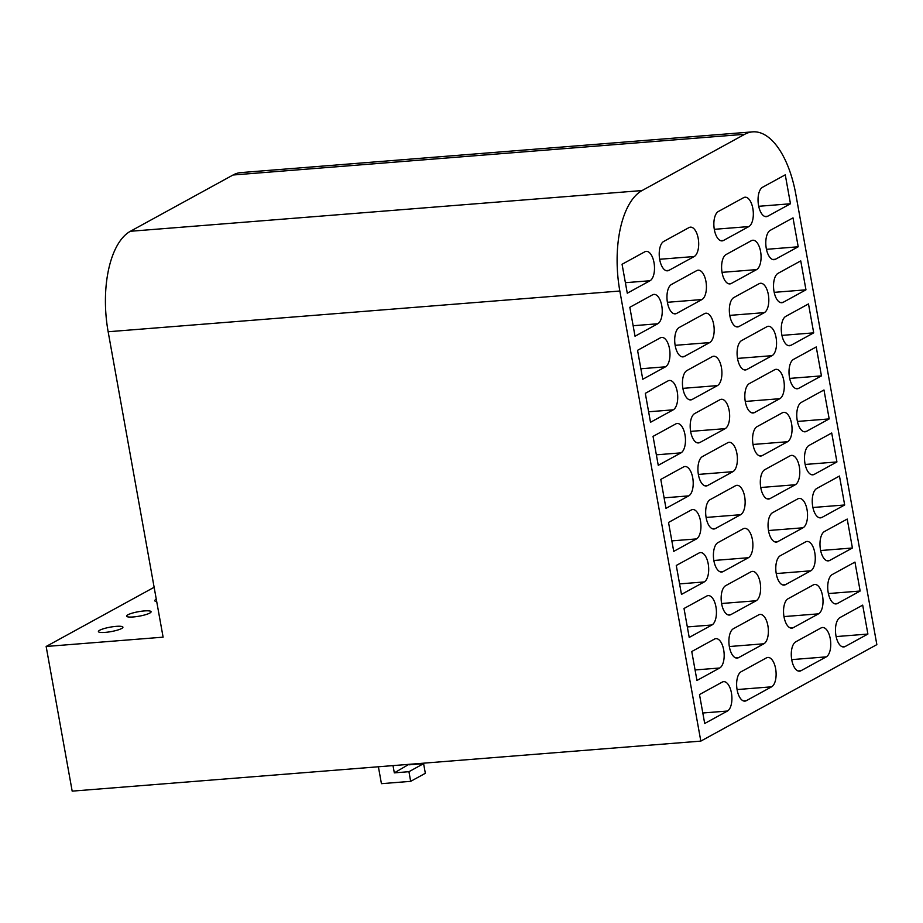 <?xml version="1.0" encoding="UTF-8"?>
<svg xmlns="http://www.w3.org/2000/svg" width="923" height="923" viewBox="0 0 923 923"><rect width="100%" height="100%" fill="white"/><g stroke="black" fill="none" stroke-linecap="round" stroke-linejoin="round"><path stroke-width="1.38" d="M715.948 606.884A14.953 7.015 -94.5 0 1 711.956 624.975L689.216 637.435L684.012 608.499L706.753 596.039A14.953 7.015 -94.5 0 1 708.16 595.6A14.953 7.015 -94.5 0 1 715.948 606.884M723.69 649.919A14.953 7.015 -94.5 0 1 719.698 667.998L696.957 680.459L691.754 651.534L714.494 639.074A14.953 7.015 -94.5 0 1 715.902 638.635A14.953 7.015 -94.5 0 1 723.69 649.919M731.431 692.954A14.953 7.015 -94.5 0 1 727.439 711.033L704.699 723.494L699.496 694.558L722.236 682.097A14.953 7.015 -94.5 0 1 723.655 681.659A14.953 7.015 -94.5 0 1 731.431 692.954M814.79 552.727A14.953 7.015 -94.5 0 1 810.786 570.806L785.485 584.674A14.953 7.015 -94.5 0 1 784.065 585.113A14.953 7.015 -94.5 0 1 776.278 573.829A14.953 7.015 -94.5 0 1 780.281 555.738L805.583 541.882A14.953 7.015 -94.5 0 1 807.002 541.443A14.953 7.015 -94.5 0 1 814.79 552.727M822.531 595.75A14.953 7.015 -94.5 0 1 818.528 613.841L793.226 627.709A14.953 7.015 -94.5 0 1 791.807 628.148A14.953 7.015 -94.5 0 1 784.019 616.852A14.953 7.015 -94.5 0 1 788.023 598.773L813.325 584.905A14.953 7.015 -94.5 0 1 814.744 584.467A14.953 7.015 -94.5 0 1 822.531 595.75M830.273 638.785A14.953 7.015 -94.5 0 1 826.27 656.864L800.968 670.733A14.953 7.015 -94.5 0 1 799.549 671.171A14.953 7.015 -94.5 0 1 791.761 659.887A14.953 7.015 -94.5 0 1 795.764 641.808L821.066 627.94A14.953 7.015 -94.5 0 1 822.485 627.502A14.953 7.015 -94.5 0 1 830.273 638.785M760.148 582.667A14.953 7.015 -94.5 0 1 756.145 600.758L730.843 614.626A14.953 7.015 -94.5 0 1 729.424 615.053A14.953 7.015 -94.5 0 1 721.636 603.769A14.953 7.015 -94.5 0 1 725.64 585.69L750.941 571.822A14.953 7.015 -94.5 0 1 752.36 571.383A14.953 7.015 -94.5 0 1 760.148 582.667M767.89 625.702A14.953 7.015 -94.5 0 1 763.886 643.781L738.585 657.649A14.953 7.015 -94.5 0 1 737.165 658.087A14.953 7.015 -94.5 0 1 729.378 646.804A14.953 7.015 -94.5 0 1 733.381 628.725L758.683 614.856A14.953 7.015 -94.5 0 1 760.102 614.418A14.953 7.015 -94.5 0 1 767.89 625.702M775.632 668.725A14.953 7.015 -94.5 0 1 771.628 686.816L746.326 700.684A14.953 7.015 -94.5 0 1 744.907 701.122A14.953 7.015 -94.5 0 1 737.119 689.839A14.953 7.015 -94.5 0 1 741.123 671.748L766.425 657.88A14.953 7.015 -94.5 0 1 767.844 657.441A14.953 7.015 -94.5 0 1 775.632 668.725M807.048 509.692A14.953 7.015 -94.5 0 1 803.045 527.783L777.743 541.651A14.953 7.015 -94.5 0 1 776.324 542.078A14.953 7.015 -94.5 0 1 768.536 530.794A14.953 7.015 -94.5 0 1 772.539 512.715L797.841 498.847A14.953 7.015 -94.5 0 1 799.26 498.408A14.953 7.015 -94.5 0 1 807.048 509.692M708.206 563.861A14.953 7.015 -94.5 0 1 704.214 581.94L681.474 594.4L676.271 565.476L699.011 553.015A14.953 7.015 -94.5 0 1 700.419 552.577A14.953 7.015 -94.5 0 1 708.206 563.861M752.407 539.643A14.953 7.015 -94.5 0 1 748.403 557.723L723.101 571.591A14.953 7.015 -94.5 0 1 721.682 572.029A14.953 7.015 -94.5 0 1 713.894 560.746A14.953 7.015 -94.5 0 1 717.898 542.655L743.2 528.798A14.953 7.015 -94.5 0 1 744.619 528.36A14.953 7.015 -94.5 0 1 752.407 539.643M744.653 496.609A14.953 7.015 -94.5 0 1 740.661 514.699L715.36 528.567A14.953 7.015 -94.5 0 1 713.94 528.994A14.953 7.015 -94.5 0 1 706.153 517.711A14.953 7.015 -94.5 0 1 710.145 499.631L735.458 485.763A14.953 7.015 -94.5 0 1 736.877 485.325A14.953 7.015 -94.5 0 1 744.653 496.609M736.912 453.585A14.953 7.015 -94.5 0 1 732.92 471.665L707.618 485.533A14.953 7.015 -94.5 0 1 706.199 485.971A14.953 7.015 -94.5 0 1 698.411 474.687A14.953 7.015 -94.5 0 1 702.403 456.597L727.716 442.728A14.953 7.015 -94.5 0 1 729.124 442.302A14.953 7.015 -94.5 0 1 736.912 453.585M729.17 410.55A14.953 7.015 -94.5 0 1 725.178 428.641L699.876 442.509A14.953 7.015 -94.5 0 1 698.457 442.936A14.953 7.015 -94.5 0 1 690.669 431.652A14.953 7.015 -94.5 0 1 694.661 413.573L719.975 399.705A14.953 7.015 -94.5 0 1 721.382 399.267A14.953 7.015 -94.5 0 1 729.17 410.55M721.428 367.527A14.953 7.015 -94.5 0 1 717.436 385.606L692.135 399.474A14.953 7.015 -94.5 0 1 690.716 399.913A14.953 7.015 -94.5 0 1 682.928 388.629A14.953 7.015 -94.5 0 1 686.92 370.538L712.233 356.67A14.953 7.015 -94.5 0 1 713.641 356.243A14.953 7.015 -94.5 0 1 721.428 367.527M713.687 324.492A14.953 7.015 -94.5 0 1 709.695 342.583L684.393 356.451A14.953 7.015 -94.5 0 1 682.974 356.878A14.953 7.015 -94.5 0 1 675.186 345.594A14.953 7.015 -94.5 0 1 679.178 327.515L704.491 313.647A14.953 7.015 -94.5 0 1 705.899 313.209A14.953 7.015 -94.5 0 1 713.687 324.492M705.945 281.469A14.953 7.015 -94.5 0 1 701.953 299.548L676.64 313.416A14.953 7.015 -94.5 0 1 675.232 313.855A14.953 7.015 -94.5 0 1 667.444 302.571A14.953 7.015 -94.5 0 1 671.436 284.48L696.738 270.612A14.953 7.015 -94.5 0 1 698.157 270.185A14.953 7.015 -94.5 0 1 705.945 281.469M698.203 238.434A14.953 7.015 -94.5 0 1 694.211 256.525L668.898 270.381A14.953 7.015 -94.5 0 1 667.491 270.82A14.953 7.015 -94.5 0 1 659.703 259.536A14.953 7.015 -94.5 0 1 663.695 241.457L688.996 227.589A14.953 7.015 -94.5 0 1 690.416 227.15A14.953 7.015 -94.5 0 1 698.203 238.434M799.306 466.669A14.953 7.015 -94.5 0 1 795.303 484.748L770.001 498.616A14.953 7.015 -94.5 0 1 768.582 499.055A14.953 7.015 -94.5 0 1 760.794 487.771A14.953 7.015 -94.5 0 1 764.798 469.68L790.1 455.812A14.953 7.015 -94.5 0 1 791.519 455.385A14.953 7.015 -94.5 0 1 799.306 466.669M791.565 423.634A14.953 7.015 -94.5 0 1 787.561 441.725L762.26 455.593A14.953 7.015 -94.5 0 1 760.84 456.02A14.953 7.015 -94.5 0 1 753.053 444.736A14.953 7.015 -94.5 0 1 757.056 426.657L782.358 412.789A14.953 7.015 -94.5 0 1 783.777 412.35A14.953 7.015 -94.5 0 1 791.565 423.634M783.812 380.611A14.953 7.015 -94.5 0 1 779.82 398.69L754.518 412.558A14.953 7.015 -94.5 0 1 753.099 412.996A14.953 7.015 -94.5 0 1 745.311 401.713A14.953 7.015 -94.5 0 1 749.303 383.622L774.616 369.754A14.953 7.015 -94.5 0 1 776.035 369.327A14.953 7.015 -94.5 0 1 783.812 380.611M776.07 337.576A14.953 7.015 -94.5 0 1 772.078 355.667L746.776 369.535A14.953 7.015 -94.5 0 1 745.357 369.961A14.953 7.015 -94.5 0 1 737.569 358.678A14.953 7.015 -94.5 0 1 741.561 340.599L766.875 326.73A14.953 7.015 -94.5 0 1 768.282 326.292A14.953 7.015 -94.5 0 1 776.07 337.576M768.328 294.552A14.953 7.015 -94.5 0 1 764.336 312.632L739.035 326.5A14.953 7.015 -94.5 0 1 737.615 326.938A14.953 7.015 -94.5 0 1 729.828 315.654A14.953 7.015 -94.5 0 1 733.82 297.564L759.133 283.696A14.953 7.015 -94.5 0 1 760.54 283.269A14.953 7.015 -94.5 0 1 768.328 294.552M760.587 251.518A14.953 7.015 -94.5 0 1 756.595 269.608L731.293 283.476A14.953 7.015 -94.5 0 1 729.874 283.903A14.953 7.015 -94.5 0 1 722.086 272.62A14.953 7.015 -94.5 0 1 726.078 254.54L751.391 240.672A14.953 7.015 -94.5 0 1 752.799 240.234A14.953 7.015 -94.5 0 1 760.587 251.518M752.845 208.494A14.953 7.015 -94.5 0 1 748.853 226.573L723.551 240.442A14.953 7.015 -94.5 0 1 722.132 240.88A14.953 7.015 -94.5 0 1 714.344 229.596A14.953 7.015 -94.5 0 1 718.336 211.505L743.65 197.637A14.953 7.015 -94.5 0 1 745.057 197.21A14.953 7.015 -94.5 0 1 752.845 208.494M700.465 520.826A14.953 7.015 -94.5 0 1 696.473 538.917L673.732 551.377L668.529 522.441L691.269 509.981A14.953 7.015 -94.5 0 1 692.677 509.542A14.953 7.015 -94.5 0 1 700.465 520.826M692.723 477.802A14.953 7.015 -94.5 0 1 688.731 495.882L665.991 508.342L660.787 479.406L683.516 466.946A14.953 7.015 -94.5 0 1 684.935 466.519A14.953 7.015 -94.5 0 1 692.723 477.802M684.981 434.768A14.953 7.015 -94.5 0 1 680.989 452.858L658.249 465.319L653.046 436.383L675.774 423.922A14.953 7.015 -94.5 0 1 677.194 423.484A14.953 7.015 -94.5 0 1 684.981 434.768M677.24 391.744A14.953 7.015 -94.5 0 1 673.248 409.824L650.507 422.284L645.304 393.348L668.033 380.887A14.953 7.015 -94.5 0 1 669.452 380.461A14.953 7.015 -94.5 0 1 677.24 391.744M669.498 348.709A14.953 7.015 -94.5 0 1 665.506 366.8L642.766 379.261L637.562 350.325L660.291 337.864A14.953 7.015 -94.5 0 1 661.71 337.426A14.953 7.015 -94.5 0 1 669.498 348.709M661.756 305.686A14.953 7.015 -94.5 0 1 657.753 323.765L635.024 336.226L629.821 307.29L652.549 294.829A14.953 7.015 -94.5 0 1 653.969 294.402A14.953 7.015 -94.5 0 1 661.756 305.686M654.015 262.651A14.953 7.015 -94.5 0 1 650.011 280.742L627.282 293.202L622.067 264.266L644.808 251.806A14.953 7.015 -94.5 0 1 646.227 251.368A14.953 7.015 -94.5 0 1 654.015 262.651M829.673 560.457A14.953 7.015 -94.5 0 1 828.254 560.896A14.953 7.015 -94.5 0 1 820.466 549.612A14.953 7.015 -94.5 0 1 824.47 531.521L847.21 519.061L852.414 547.997L829.673 560.457L826.789 560.688M837.415 603.492A14.953 7.015 -94.5 0 1 835.996 603.919A14.953 7.015 -94.5 0 1 828.208 592.635A14.953 7.015 -94.5 0 1 832.211 574.556L854.952 562.095L860.155 591.032L837.415 603.492L834.53 603.723M845.156 646.515A14.953 7.015 -94.5 0 1 843.737 646.954A14.953 7.015 -94.5 0 1 835.95 635.67A14.953 7.015 -94.5 0 1 839.953 617.591L862.693 605.119L867.897 634.055L845.156 646.515L842.272 646.746M99.696 630.247A12.461 2.273 -10.2 0 0 98.403 631.574A12.461 2.273 -10.2 0 0 108.026 632.082A12.461 2.273 -10.2 0 0 121.628 628.505A12.461 2.273 -10.2 0 0 122.921 627.167A12.461 2.273 -10.2 0 0 113.287 626.671A12.461 2.273 -10.2 0 0 99.696 630.247M127.859 614.81A12.461 2.273 -10.2 0 0 126.566 616.149A12.461 2.273 -10.2 0 0 136.189 616.645A12.461 2.273 -10.2 0 0 149.791 613.068A12.461 2.273 -10.2 0 0 151.084 611.73A12.461 2.273 -10.2 0 0 141.45 611.234A12.461 2.273 -10.2 0 0 127.859 614.81M156.287 599.235A12.461 2.273 -10.2 0 0 156.022 599.373A12.461 2.273 -10.2 0 0 154.729 600.711A12.461 2.273 -10.2 0 0 156.702 601.542M844.672 504.973L821.932 517.434A14.953 7.015 -94.5 0 1 820.512 517.861A14.953 7.015 -94.5 0 1 812.725 506.577A14.953 7.015 -94.5 0 1 816.728 488.498L839.469 476.037L844.672 504.973L812.909 507.5M814.19 474.399A14.953 7.015 -94.5 0 1 812.771 474.837A14.953 7.015 -94.5 0 1 804.983 463.554A14.953 7.015 -94.5 0 1 808.986 445.463L831.715 433.002L836.93 461.938L814.19 474.399L811.305 474.63M806.448 431.376A14.953 7.015 -94.5 0 1 805.029 431.802A14.953 7.015 -94.5 0 1 797.241 420.519A14.953 7.015 -94.5 0 1 801.245 402.44L823.974 389.979L829.189 418.915L806.448 431.376L803.564 431.606M798.707 388.341A14.953 7.015 -94.5 0 1 797.287 388.779A14.953 7.015 -94.5 0 1 789.5 377.495A14.953 7.015 -94.5 0 1 793.503 359.405L816.232 346.944L821.447 375.88L798.707 388.341L795.822 388.571M790.965 345.317A14.953 7.015 -94.5 0 1 789.546 345.744A14.953 7.015 -94.5 0 1 781.758 334.461A14.953 7.015 -94.5 0 1 785.761 316.381L808.49 303.921L813.705 332.857L790.965 345.317L788.08 345.537M783.223 302.283A14.953 7.015 -94.5 0 1 781.804 302.721A14.953 7.015 -94.5 0 1 774.016 291.437A14.953 7.015 -94.5 0 1 778.02 273.346L800.749 260.886L805.964 289.822L783.223 302.283L780.339 302.513M775.482 259.248A14.953 7.015 -94.5 0 1 774.062 259.686A14.953 7.015 -94.5 0 1 766.275 248.402A14.953 7.015 -94.5 0 1 770.278 230.323L793.007 217.863L798.21 246.787L775.482 259.248L772.597 259.478M767.74 216.224A14.953 7.015 -94.5 0 1 766.321 216.663A14.953 7.015 -94.5 0 1 758.533 205.379A14.953 7.015 -94.5 0 1 762.525 187.288L785.265 174.828L790.469 203.764L767.74 216.224L764.855 216.455M233.046 175.001L744.734 134.285A83.047 38.985 -94.5 0 1 752.603 131.862L240.926 172.589A83.047 38.985 85.5 0 0 233.046 175.001L130.362 231.281A83.047 38.985 85.5 0 0 108.153 331.749L163.106 637.158L46.15 646.469L154.129 587.282M752.603 131.862A83.047 38.985 -94.5 0 1 795.868 194.557L876.85 644.635L700.822 741.111L72.179 791.138L46.15 646.469M744.734 134.285L642.05 190.553A83.047 38.985 85.5 0 0 619.841 291.022L700.822 741.111M758.718 206.291L790.469 203.764M766.459 249.325L798.21 246.787M774.201 292.349L805.964 289.822M781.943 335.384L813.705 332.857M789.684 378.407L821.447 375.88M797.426 421.442L829.189 418.915M805.168 464.465L836.93 461.938M836.134 636.582L867.897 634.055M828.393 593.558L860.155 591.032M820.651 550.523L852.414 547.997M378.395 766.759L381.43 783.673L410.666 781.343L425.341 773.301L423.599 763.656L408.935 771.697L394.317 772.863L408.901 764.336M423.599 763.656L408.981 764.821M410.666 781.343L408.935 771.697M393.013 765.605L394.317 772.863M711.956 624.975L687.323 626.936M719.698 667.998L695.065 669.96M727.439 711.033L702.807 712.994M776.231 573.564L810.786 570.806M783.973 616.587L818.528 613.841M791.715 659.622L826.27 656.864M721.59 603.504L756.145 600.758M729.332 646.538L763.886 643.781M737.073 689.562L771.628 686.816M803.045 527.783L768.49 530.529M704.214 581.94L679.582 583.901M748.403 557.723L713.848 560.48M706.107 517.445L740.661 514.699M698.365 474.422L732.92 471.665M690.623 431.387L725.178 428.641M682.882 388.352L717.436 385.606M675.14 345.329L709.695 342.583M667.398 302.294L701.953 299.548M659.657 259.271L694.211 256.525M760.748 487.506L795.303 484.748M753.006 444.471L787.561 441.725M745.265 401.447L779.82 398.69M737.523 358.412L772.078 355.667M729.781 315.378L764.336 312.632M722.04 272.354L756.595 269.608M714.298 229.319L748.853 226.573M671.84 540.878L696.473 538.917M664.099 497.843L688.731 495.882M656.357 454.82L680.989 452.858M648.615 411.785L673.248 409.824M640.874 368.762L665.506 366.8M633.132 325.727L657.753 323.765M625.39 282.692L650.011 280.742M782.6 584.905L785.485 584.674M790.342 627.94L793.226 627.709M798.083 670.963L800.968 670.733M727.959 614.856L730.843 614.626M735.7 657.88L738.585 657.649M743.442 700.915L746.326 700.684M774.859 541.882L777.743 541.651M819.047 517.665L821.932 517.434M720.217 571.822L723.101 571.591M712.475 528.798L715.36 528.567M704.734 485.763L707.618 485.533M696.992 442.74L699.876 442.509M689.239 399.705L692.135 399.474M681.497 356.67L684.393 356.451M673.755 313.647L676.64 313.416M666.014 270.612L668.898 270.381M767.117 498.847L770.001 498.616M759.375 455.824L762.26 455.593M751.634 412.789L754.518 412.558M743.892 369.754L746.776 369.535M736.15 326.73L739.035 326.5M728.397 283.696L731.293 283.476M720.655 240.672L723.551 240.442M130.362 231.281L642.05 190.553M619.841 291.022L108.153 331.749"/></g></svg>
